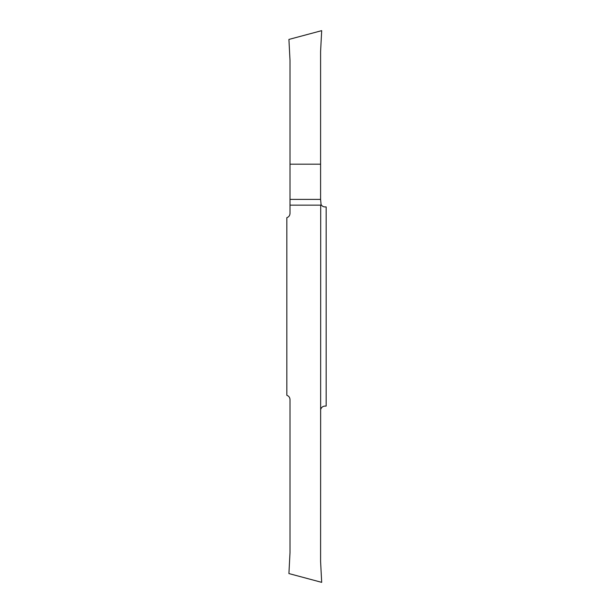 <?xml version="1.0" encoding="UTF-8"?>
<svg xmlns="http://www.w3.org/2000/svg" width="613" height="613" viewBox="0 0 613 613"><rect width="100%" height="100%" fill="white"/><g stroke="black" fill="none" stroke-linecap="round" stroke-linejoin="round"><path stroke-width="0.92" d="M326.162 284.922L326.162 246.142L326.162 284.922M320.699 409.476C321.342 407.361 322.76 406.227 324.967 406.074L326.162 406.074L326.162 206.926L324.967 206.926C323.212 206.857 321.917 206.052 321.066 204.527L320.591 199.401L290.003 199.401L290.003 213.477C289.872 215.577 288.815 216.979 286.838 217.684L286.838 395.316C288.815 396.021 289.872 397.423 290.003 399.523L290.003 552.719L288.915 573.569L321.687 582.35L320.591 561.508L320.699 205.156L290.003 205.156M326.162 366.858L326.162 328.078L326.162 366.858M290.003 199.401L290.003 60.281L288.915 39.431L321.687 30.65L320.591 51.492L320.591 199.401M290.003 164.184L320.591 164.184M320.699 205.156L321.066 204.527"/></g></svg>
